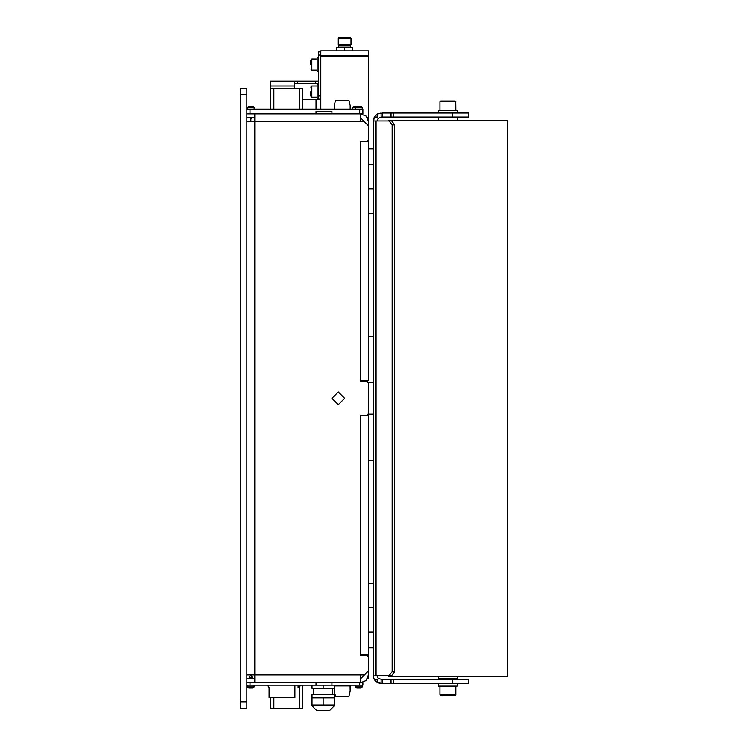<?xml version="1.0" encoding="UTF-8"?>
<svg xmlns="http://www.w3.org/2000/svg" width="748" height="748" viewBox="0 0 748 748"><rect width="100%" height="100%" fill="white"/><g stroke="black" fill="none" stroke-linecap="round" stroke-linejoin="round"><path stroke-width="1.12" d="M246.859 94.772L246.859 88.414L240.501 88.414L240.501 708.216L246.859 708.216L246.859 94.772L240.501 94.772M246.859 674.846L254.806 674.846L254.806 682.784L360.489 682.784L360.489 674.846L364.463 674.846L368.437 670.872L368.437 656.884L366.847 655.295L360.489 655.295L360.489 654.818L368.437 654.818L368.437 415.795L360.489 415.795L360.489 415.318L366.847 415.318L368.437 413.728L368.437 382.901L366.847 381.312L360.489 381.312L360.489 380.835L368.437 380.835L368.437 141.811L360.489 141.811L360.489 141.335L366.847 141.335L368.437 139.745L368.437 125.758L360.489 117.819L363.668 120.998L363.668 121.784M246.859 113.846L254.806 113.846L254.806 121.784L246.859 121.784M360.489 674.846L254.806 674.846L254.806 121.784L360.489 121.784L360.489 113.846L366.109 116.174L368.437 121.784L368.437 133.705L368.437 117.819L367.371 117.819M359.695 682.784L359.695 685.168L362.874 685.168L362.874 682.784L360.489 682.784L366.109 680.465L368.437 674.846L368.437 654.977L364.463 655.295M364.463 141.335L368.437 141.653L368.437 139.745M250.832 121.784L250.832 119.409L251.749 117.819M378.011 120.998L377.207 120.493L378.338 118.184L377.179 117.025L374.271 117.025L373.589 120.998L389.091 120.998L392.139 124.963L394.692 124.963L391.643 120.998L389.091 120.998M378.338 678.445L377.179 679.614L377.179 682.522L382.574 683.579L382.574 679.614L378.338 678.445L377.207 676.136L378.011 675.64M393.588 679.614L391.036 679.614L391.036 683.579L468.557 683.579L468.557 679.614L393.588 679.614L393.588 683.579M452.671 117.025L468.557 117.025L468.557 113.051L391.036 113.051L391.036 117.025L452.671 117.025L452.671 113.051M381.153 117.025L382.574 117.025L382.574 113.051L377.179 114.117L381.153 113.051L381.153 117.025L378.021 118.549M389.091 675.64L391.643 675.64L394.692 671.667L392.139 671.667L389.091 675.64L373.205 675.883L373.224 120.493M388.306 120.204L388.306 120.998L388.306 120.204L507.499 120.204L507.499 676.435L388.306 676.435L388.306 675.64L377.712 675.64M439.16 679.614L438.365 678.819L457.439 678.819L457.439 676.435M438.365 120.204L438.365 117.819L457.439 117.819L456.645 117.025M455.85 686.122L455.85 694.864L455.055 695.659L440.095 695.322M455.055 100.971L440.75 100.971L439.955 101.765L455.85 101.765L455.055 100.971M438.365 683.579L438.365 686.122L457.439 686.122L457.439 683.579M457.439 113.051L457.439 110.508L438.365 110.508L438.365 113.051M359.695 109.077L359.695 113.846L362.874 113.846L362.874 109.077L246.859 109.077M357.366 106.216L356.3 106.216M355.618 106.216L354.131 106.216M250.776 106.216L249 106.216M252.684 106.216L250.926 106.216M360.751 106.216L359.246 106.216M358.563 106.216L357.077 106.216M246.859 685.168L250.038 685.168L250.038 682.784M358.965 688.029L360.442 688.029M357.067 688.029L358.806 688.029M248.981 688.029L252.665 688.029M252.581 677.866L250.832 674.846L249.084 677.866L252.581 677.866L252.581 678.819M327.914 710.6L316.787 710.6L329.503 710.6L334.272 705.832L334.272 697.884L312.019 697.884L312.019 694.705L334.272 694.705L334.272 697.884M350.158 685.168L350.158 691.133L348.97 696.295L335.459 696.295L334.272 691.133L334.272 685.168M342.285 685.168L342.285 685.963L342.154 685.168M334.337 685.168L334.272 685.963M350.158 691.133L350.092 685.168M334.272 105.496L334.272 109.077L334.272 105.496L335.459 100.335L348.97 100.335L350.158 105.496L350.158 109.077L350.158 105.496M302.482 88.414L302.482 109.077L302.482 88.414L270.692 88.414L270.692 109.077L270.692 88.414M302.482 708.216L302.482 685.168L302.482 708.216L270.692 708.216L270.692 697.725L270.692 708.216M338.236 38.195L350.952 38.195L350.952 44.553L338.236 44.553L338.236 38.195L339.031 37.4L350.158 37.4L350.952 38.195M318.377 83.645L315.516 83.645L315.516 81.261L318.377 81.261M320.761 99.54L302.482 99.54M294.534 83.645L297.713 83.645L297.713 81.261L270.692 81.261L270.692 109.077M320.761 95.884L318.377 95.884L318.377 99.063L320.761 99.063L318.377 99.063L318.377 99.54M318.377 95.884L318.377 51.864L320.761 51.864L318.377 51.864M294.534 88.414L294.534 81.261M310.747 91.593L310.747 96.043L310.747 91.593M310.747 64.58L310.747 60.13L310.747 64.58M318.377 71.724L317.105 71.724L317.105 57.428L318.377 57.428M318.377 98.745L317.105 98.745L317.105 84.44L318.377 84.44M359.695 113.846L331.888 113.846L331.888 111.461L315.993 111.461L315.993 113.846L254.806 113.846L360.489 113.846M331.888 113.846L315.993 113.846M315.993 682.784L315.993 685.168L359.695 685.168M455.85 694.864L439.955 694.864L440.75 695.659M362.238 109.077L362.238 107.329L352.626 107.329L353.898 106.216M254.17 109.077L254.17 107.329L252.899 106.216L254.17 107.329L247.495 107.329L248.766 106.216M355.562 685.168L355.562 686.916L356.833 688.029L355.562 686.916L362.238 686.916L360.966 688.029M247.495 685.168L247.495 686.916L254.17 686.916L252.899 688.029M316.787 710.6L312.019 705.832L334.272 705.832M351.27 47.732L350.634 47.096L338.554 47.096L338.554 45.824L350.653 45.656L338.535 45.656L338.236 44.553M317.105 97.156L311.86 97.156L311.86 86.029L317.105 86.029M317.105 70.134L311.86 70.134L311.86 59.017L317.105 59.017M355.562 109.077L355.674 106.871L356.833 106.216M344.604 398.319L338.246 404.668L331.888 398.319L338.246 391.961L344.604 398.319M439.955 110.508L439.955 101.765L440.75 100.971M246.859 708.216L240.501 708.216M363.668 380.835L363.668 381.312M363.668 415.318L363.668 415.795M246.859 678.819L254.806 678.819M246.859 117.819L254.806 117.819M246.859 682.784L254.806 682.784M360.489 121.784L364.463 121.784M363.668 674.846L363.668 675.64L360.489 678.819L364.463 674.846M367.371 678.819L368.437 678.819L368.437 662.924M373.224 676.136L374.271 679.614L373.215 675.949M381.153 679.614L381.153 683.579L377.179 682.522L374.271 679.614L377.179 679.614M373.205 120.821L374.271 117.025L377.179 114.117L377.179 117.025M382.574 679.614L391.036 679.614M391.036 117.025L382.574 117.025M394.692 671.667L394.692 124.963M392.139 671.667L392.139 124.963M382.574 113.051L391.036 113.051M391.036 683.579L382.574 683.579M368.437 213.33L373.205 213.33M368.437 188.982L373.205 188.982M368.437 607.647L373.205 607.647M368.437 583.3L373.205 583.3M368.437 460.291L373.205 460.291M368.437 336.338L373.205 336.338M352.626 109.077L352.626 107.329M247.495 109.077L247.495 107.329M250.832 119.409L249.916 117.819M360.966 106.216L362.238 107.329M315.993 685.168L250.038 685.168M362.238 685.168L362.238 686.916M254.17 685.168L254.17 686.916M249.084 677.866L249.084 678.819M248.766 688.029L247.495 686.916L248.766 688.029M312.019 705.832L312.019 705.037L334.272 705.037M312.019 685.168L312.019 688.347L334.272 688.347L334.272 691.133M323.145 688.347L323.145 685.168M312.019 705.037L312.019 697.884M323.145 705.037L323.145 697.884M294.852 685.168L294.852 697.725L294.693 685.168M301.21 685.168L298.031 687.552L298.031 685.168M294.693 697.725L269.112 697.725L269.112 687.552L267.522 685.168M334.337 685.963L342.154 685.963M342.285 685.963L350.092 685.963M341.462 109.077L335.029 109.077M349.41 109.077L342.967 109.077M368.437 117.819L368.437 56.633L320.761 56.633L320.761 109.077M320.761 55.679L320.761 50.911L368.437 50.911L368.437 55.679L320.761 55.679L320.761 56.633L368.437 56.633L368.437 55.679L320.761 55.679M337.918 47.732L338.554 47.096M350.653 45.656L350.952 44.553M350.634 47.096L350.634 45.824M352.542 50.911L352.542 47.732L336.647 47.732L336.647 50.911M344.594 47.732L344.594 50.911M297.713 81.261L315.516 81.261M315.516 83.645L297.713 83.645M368.362 382.424L373.205 382.424M373.205 414.205L368.362 414.205M363.668 655.295L363.668 654.818M363.668 141.335L363.668 141.811M368.437 631.929L373.205 631.929M373.205 647.824L368.437 647.824M368.437 148.805L373.205 148.805M373.205 164.7L368.437 164.7M331.888 682.784L331.888 685.168M246.859 701.858L240.501 701.858M360.489 415.795L360.489 654.818M360.489 141.811L360.489 380.835M393.588 117.025L393.588 113.051M376.048 675.64L376.048 120.998M452.671 679.614L452.671 683.579M250.038 113.846L250.038 109.077M299.303 708.216L299.303 686.608M299.303 109.077L299.303 88.414M273.88 708.216L273.88 697.725M273.88 109.077L273.88 88.414M315.993 99.54L315.993 109.077M270.692 86.029L294.534 86.029M318.377 55.043L320.761 55.043M388.306 676.435L388.306 675.64M456.645 679.614L457.439 678.819M457.439 120.204L457.439 117.819M439.16 117.025L438.365 117.819M438.365 678.819L438.365 676.435M439.955 686.122L439.955 694.864M455.85 110.508L455.766 101.419M313.608 694.705L313.608 688.347M332.682 694.705L332.682 688.347M311.86 86.029L310.747 87.142M311.86 97.156L310.747 96.043M311.86 59.017L310.747 60.13M311.86 70.134L310.747 69.022"/></g></svg>
